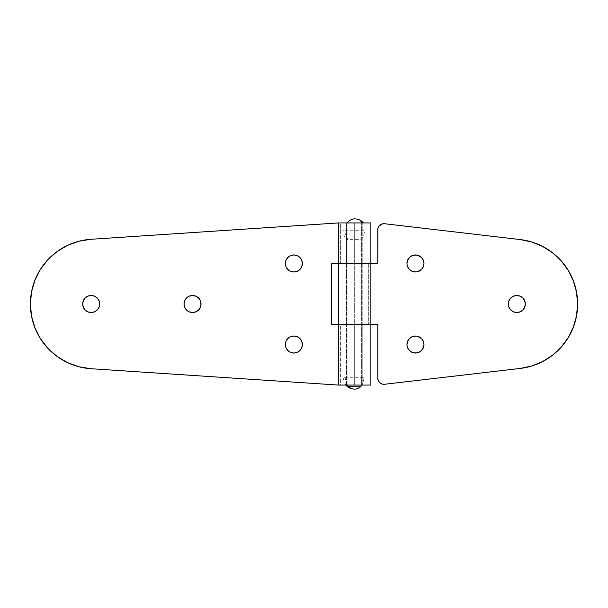 <?xml version="1.0" encoding="UTF-8"?>
<svg xmlns="http://www.w3.org/2000/svg" width="608" height="608" viewBox="0 0 608 608"><rect width="100%" height="100%" fill="white"/><g stroke="black" fill="none" stroke-linecap="round" stroke-linejoin="round"><path stroke-width="0.46" stroke-dasharray="3.04 2.28" d="M94.46 296.134L98.276 299.273L99.712 304A8.512 8.512 0 0 0 91.2 295.488A8.512 8.512 0 0 0 82.688 304L83.334 300.74L85.181 297.981L87.94 296.134L92.864 295.655M192.531 312.512L189.278 311.866L186.512 310.019L184.672 307.26L184.019 304A8.512 8.512 0 0 0 192.531 312.512A8.512 8.512 0 0 0 201.043 304A8.512 8.512 0 0 0 192.531 295.488A8.512 8.512 0 0 0 184.019 304L185.455 299.273L189.278 296.134L192.531 295.488L197.266 296.924L200.397 300.74L200.883 305.664L198.55 310.019L194.188 312.352M294.698 336.064L297.122 336.672L299.888 338.512L301.728 341.278L302.381 344.531A8.512 8.512 0 0 0 293.869 336.019A8.512 8.512 0 0 0 285.357 344.531L286.003 341.278M294.698 254.995L297.122 255.603L299.888 257.45L301.728 260.209L302.381 263.469A8.512 8.512 0 0 0 293.869 254.957A8.512 8.512 0 0 0 285.357 263.469L286.003 260.209M31.548 291.87L34.937 280.174L40.455 269.314L47.91 259.677L57.03 251.606L67.503 245.381L78.949 241.232L90.98 239.286L340.624 222.931L90.98 239.286A64.851 64.851 0 0 0 30.4 304A64.851 64.851 0 0 0 90.98 368.714L338.451 385.069L370.88 385.069L346.56 385.069L346.56 324.269L362.771 324.269L362.771 385.069L346.56 385.069L356.25 385.069L354.669 385.069L354.669 324.269L331.565 324.269L331.565 263.469L354.669 263.469L354.669 222.931L338.451 222.931L340.624 222.931L340.624 263.469L354.669 263.469L354.669 222.931L370.88 222.931L354.669 222.931L362.771 222.931L362.771 263.469L346.56 263.469L346.56 222.931L362.771 222.931L338.451 222.931L340.624 222.931L340.624 263.469L338.451 263.469L354.669 263.469L331.565 263.469L331.565 324.269L370.88 324.269L368.706 324.269L368.706 263.469L370.88 263.469L354.669 263.469L362.771 263.469L362.771 222.931L346.56 222.931L353.088 222.931L346.56 222.931L346.56 263.469L362.771 263.469L353.088 263.469L354.669 263.469L354.669 324.269L370.88 324.269L368.706 324.269L368.706 263.469L370.88 263.469L354.669 263.469L354.669 324.269L362.771 324.269L346.56 324.269L346.56 385.069L362.771 385.069L356.25 385.069L362.771 385.069L362.771 324.269L338.451 324.269L340.624 324.269L340.624 385.069L338.451 385.069L354.669 385.069L354.669 324.269L377.773 324.269L377.773 378.237L378.951 381.832L382.022 384.036L384.56 384.271L520.273 368.418L531.795 365.993M561.192 260.885L552.596 252.837L542.693 246.476L531.795 242.007L520.273 239.582A64.851 64.851 0 0 1 520.273 368.418L384.56 384.271A6.08 6.08 0 0 1 377.773 378.237L377.773 324.269L338.451 324.269L340.624 324.269L338.451 324.269L340.624 324.269L340.624 385.069L338.451 385.069L90.98 368.714L78.949 366.768L67.503 362.619L57.03 356.394L47.91 348.323L40.455 338.686L34.937 327.826L31.548 316.13M99.712 304L99.066 307.26L97.219 310.019L94.46 311.866L91.2 312.512L87.94 311.866L85.181 310.019L83.334 307.26L82.688 304A8.512 8.512 0 0 0 91.2 312.512A8.512 8.512 0 0 0 99.712 304M286.786 339.804L289.134 337.455L293.869 336.019M293.869 353.043L290.609 352.397L287.85 350.55L286.003 347.791L285.357 344.531A8.512 8.512 0 0 0 293.869 353.043A8.512 8.512 0 0 0 302.381 344.531L300.945 349.266L298.589 351.614M297.122 352.397L295.526 352.883M286.786 258.734L289.134 256.386L293.869 254.957M293.869 271.981L290.609 271.328L287.85 269.488L286.003 266.722L285.357 263.469A8.512 8.512 0 0 0 293.869 271.981A8.512 8.512 0 0 0 302.381 263.469L300.945 268.196L298.589 270.545M297.122 271.328L295.518 271.814M346.56 324.269L353.088 324.269L346.56 324.269L346.56 263.469L362.771 263.469L362.771 324.269L346.56 324.269L362.771 324.269L362.771 263.469L346.56 263.469L346.56 324.269L362.771 324.269L346.56 324.269M518.464 295.655L522.819 297.981L524.666 300.74L525.312 304A8.512 8.512 0 0 0 516.8 295.488A8.512 8.512 0 0 0 508.288 304L508.934 300.74L510.781 297.981L515.136 295.655M415.469 336.019L418.722 336.672L421.488 338.512L423.328 341.278L423.981 344.531A8.512 8.512 0 0 0 415.469 336.019A8.512 8.512 0 0 0 406.957 344.531L408.386 339.804L410.734 337.455L413.805 336.186M415.469 254.957L418.722 255.603L421.488 257.45L423.328 260.209L423.981 263.469A8.512 8.512 0 0 0 415.469 254.957A8.512 8.512 0 0 0 406.957 263.469L408.386 258.734L410.734 256.386L413.805 255.117M377.773 263.469L354.669 263.469L377.773 263.469L377.773 229.763L377.773 263.469M542.693 361.524L552.596 355.163M561.176 347.138L568.191 337.645L573.359 327.066L576.536 315.696M576.536 292.304L573.359 280.934L568.191 270.355M520.273 239.582L384.56 223.729L382.022 223.964L379.81 225.226L378.305 227.278L377.773 229.763A6.08 6.08 0 0 1 384.56 223.729L520.273 239.582M516.8 312.512L513.54 311.866L510.781 310.019L508.934 307.26L508.288 304A8.512 8.512 0 0 0 516.8 312.512A8.512 8.512 0 0 0 525.312 304L524.666 307.26L522.819 310.019L518.464 312.345M423.981 344.531L423.328 347.791L421.488 350.55L418.722 352.397L415.469 353.043L412.209 352.397L409.45 350.55L407.603 347.791L406.957 344.531A8.512 8.512 0 0 0 415.469 353.043A8.512 8.512 0 0 0 423.981 344.531M423.981 263.469L423.328 266.722L421.488 269.488L418.722 271.328L415.469 271.981L412.209 271.328L409.45 269.488L407.603 266.722L406.957 263.469A8.512 8.512 0 0 0 415.469 271.981A8.512 8.512 0 0 0 423.981 263.469M370.88 263.469L368.706 263.469L370.88 263.469M346.56 263.469L362.771 263.469L346.56 263.469M370.88 324.269L368.706 324.269L370.88 324.269M347.305 222.931L363.584 222.931L345.747 222.931L354.76 222.931L347.974 222.931L347.974 385.069L347.974 222.931L346.56 222.931L361.357 222.931L361.357 385.069L346.56 385.069L362.771 385.069L361.357 385.069L361.357 222.931L363.584 222.931L362.026 222.931A11.833 9.774 90 0 0 354.669 218.88M344.896 377.287L347.305 385.069L362.026 385.069L364.435 377.287L342.828 377.287L345.747 385.069L363.584 385.069L345.747 385.069M346.887 386.202L348.24 386.202M344.896 230.713L364.435 230.713C364.382 234.27 363.272 237.242 361.091 239.636L348.24 239.636C346.066 237.242 344.949 234.27 344.896 230.713L342.828 230.713C342.897 234.27 344.25 237.242 346.887 239.636L348.24 239.636M347.974 222.931L362.771 222.931L347.974 222.931M347.974 385.069L362.771 385.069L347.974 385.069M346.56 385.069L346.56 222.931M362.771 385.069L362.771 222.931"/><path stroke-width="0.91" d="M82.688 304A8.512 8.512 0 0 1 91.2 295.488A8.512 8.512 0 0 1 99.712 304L99.066 300.74L97.219 297.981L94.46 296.134L91.2 295.488L87.94 296.134L85.181 297.981L83.334 300.74L82.688 304L83.334 307.26L85.181 310.019L87.94 311.866L91.2 312.512L94.46 311.866L97.219 310.019L99.066 307.26L99.712 304A8.512 8.512 0 0 1 91.2 312.512A8.512 8.512 0 0 1 82.688 304M184.019 304A8.512 8.512 0 0 1 192.531 295.488A8.512 8.512 0 0 1 201.043 304L200.397 300.74L198.55 297.981L195.791 296.134L192.531 295.488L189.278 296.134L186.512 297.981L184.672 300.74L184.019 304L184.672 307.26L186.512 310.019L189.278 311.866L192.531 312.512L195.791 311.866L198.55 310.019L200.397 307.26L201.043 304A8.512 8.512 0 0 1 192.531 312.512A8.512 8.512 0 0 1 184.019 304M285.357 344.531A8.512 8.512 0 0 1 293.869 336.019A8.512 8.512 0 0 1 302.381 344.531L301.728 341.278L299.888 338.512L297.122 336.672L293.869 336.019L290.609 336.672L287.85 338.512L286.003 341.278L285.357 344.531L286.003 347.791L287.85 350.55L290.609 352.397L293.869 353.043L297.122 352.397L299.888 350.55L301.728 347.791L302.381 344.531A8.512 8.512 0 0 1 293.869 353.043A8.512 8.512 0 0 1 285.357 344.531M285.357 263.469A8.512 8.512 0 0 1 293.869 254.957A8.512 8.512 0 0 1 302.381 263.469L301.728 260.209L299.888 257.45L297.122 255.603L293.869 254.957L290.609 255.603L287.85 257.45L286.003 260.209L285.357 263.469L286.003 266.722L287.85 269.488L290.609 271.328L293.869 271.981L297.122 271.328L299.888 269.488L301.728 266.722L302.381 263.469A8.512 8.512 0 0 1 293.869 271.981A8.512 8.512 0 0 1 285.357 263.469M31.548 316.13L30.4 304A64.851 64.851 0 0 0 90.98 368.714L338.451 385.069L338.451 324.269L370.88 324.269L370.88 385.069L338.451 385.069L370.88 385.069L370.88 324.269L338.451 324.269L338.451 385.069L90.98 368.714L78.949 366.768L67.503 362.619L57.03 356.394L47.91 348.323L40.455 338.686L34.937 327.826L31.548 316.13L30.4 304A64.851 64.851 0 0 1 90.98 239.286L338.451 222.931L338.451 263.469L370.88 263.469L370.88 222.931L338.451 222.931L90.98 239.286L78.949 241.232L67.503 245.381L57.03 251.606L47.91 259.677L40.455 269.314L34.937 280.174L31.548 291.87L30.4 304L31.548 291.87M531.795 365.993L542.693 361.524L531.795 365.993L520.273 368.418L384.56 384.271L382.022 384.036L379.81 382.774L378.305 380.722L377.773 378.237L377.773 324.269L338.451 324.269L338.451 222.931L370.88 222.931L370.88 263.469L331.565 263.469L331.565 324.269L338.451 324.269L331.565 324.269L331.565 263.469L377.773 263.469L377.902 228.494L378.951 226.168L382.022 223.964L384.56 223.729L520.273 239.582L531.795 242.007L542.693 246.476L552.596 252.837L561.192 260.885L568.191 270.355L561.192 260.885M92.864 295.655L94.46 296.134M87.94 311.866L87.461 311.646M84.124 308.727L83.828 308.264M194.195 312.345L192.531 312.512M286.003 341.278L286.786 339.804M289.134 337.455L289.583 337.174M293.869 336.019L294.698 336.064M298.596 351.614L297.122 352.397M295.526 352.883L293.869 353.043M286.003 260.209L286.786 258.734M289.134 256.386L289.583 256.112M293.869 254.957L294.698 254.995M298.596 270.545L297.122 271.328M295.526 271.814L293.869 271.981M515.136 295.655L516.8 295.488L513.54 296.134L510.781 297.981L508.934 300.74L508.288 304A8.512 8.512 0 0 1 516.8 295.488A8.512 8.512 0 0 1 525.312 304L524.666 300.74L522.819 297.981L520.06 296.134L516.8 295.488L518.464 295.655M413.805 336.186L410.734 337.455L408.386 339.804L406.957 344.531A8.512 8.512 0 0 1 415.469 336.019A8.512 8.512 0 0 1 423.981 344.531L423.328 341.278L421.488 338.512L417.126 336.186L413.805 336.186L415.469 336.019M413.805 255.117L410.734 256.386L408.386 258.734L406.957 263.469A8.512 8.512 0 0 1 415.469 254.957A8.512 8.512 0 0 1 423.981 263.469L423.328 260.209L421.488 257.45L417.126 255.117L413.805 255.117L415.469 254.957M338.451 263.469L338.451 324.269L370.88 324.269L370.88 263.469L370.88 324.269L377.773 324.269L377.773 378.237A6.08 6.08 0 0 0 384.56 384.271L520.273 368.418A64.851 64.851 0 0 0 520.273 239.582L384.56 223.729A6.08 6.08 0 0 0 377.773 229.763L377.773 263.469L338.451 263.469M552.596 355.163L561.192 347.115L552.596 355.163L542.693 361.524M576.528 315.727L577.6 304L576.528 292.273L577.6 304L576.528 315.727L573.359 327.066L568.191 337.645L561.192 347.115M518.464 312.345L516.8 312.512L520.06 311.866L522.819 310.019L524.666 307.26L525.312 304A8.512 8.512 0 0 1 516.8 312.512A8.512 8.512 0 0 1 508.288 304L508.934 307.26L510.781 310.019L513.54 311.866L516.8 312.512M407.117 342.874L407.238 342.357M407.238 346.704L408.386 349.266L410.734 351.614L413.805 352.883L417.126 352.883L420.196 351.614L422.545 349.266L423.981 344.531A8.512 8.512 0 0 1 415.469 353.043A8.512 8.512 0 0 1 406.957 344.531L407.117 346.195M407.117 261.805L407.238 261.296M407.238 265.643L408.386 268.196L410.734 270.545L413.805 271.814L417.126 271.814L421.488 269.488L423.328 266.722L423.981 263.469A8.512 8.512 0 0 1 415.469 271.981A8.512 8.512 0 0 1 406.957 263.469L407.117 265.126M568.191 270.355L573.359 280.934L576.528 292.273M363.584 222.931C361.198 220.301 358.226 218.948 354.669 218.88A11.833 9.774 90 0 0 347.305 222.931M347.305 385.069L348.24 386.202L346.887 386.202L345.747 385.069C348.141 387.699 351.112 389.052 354.669 389.12A11.833 9.774 -90 0 1 347.305 385.069M348.24 386.202L361.091 386.202L362.026 385.069A11.833 9.774 -90 0 1 354.669 389.12"/></g></svg>
